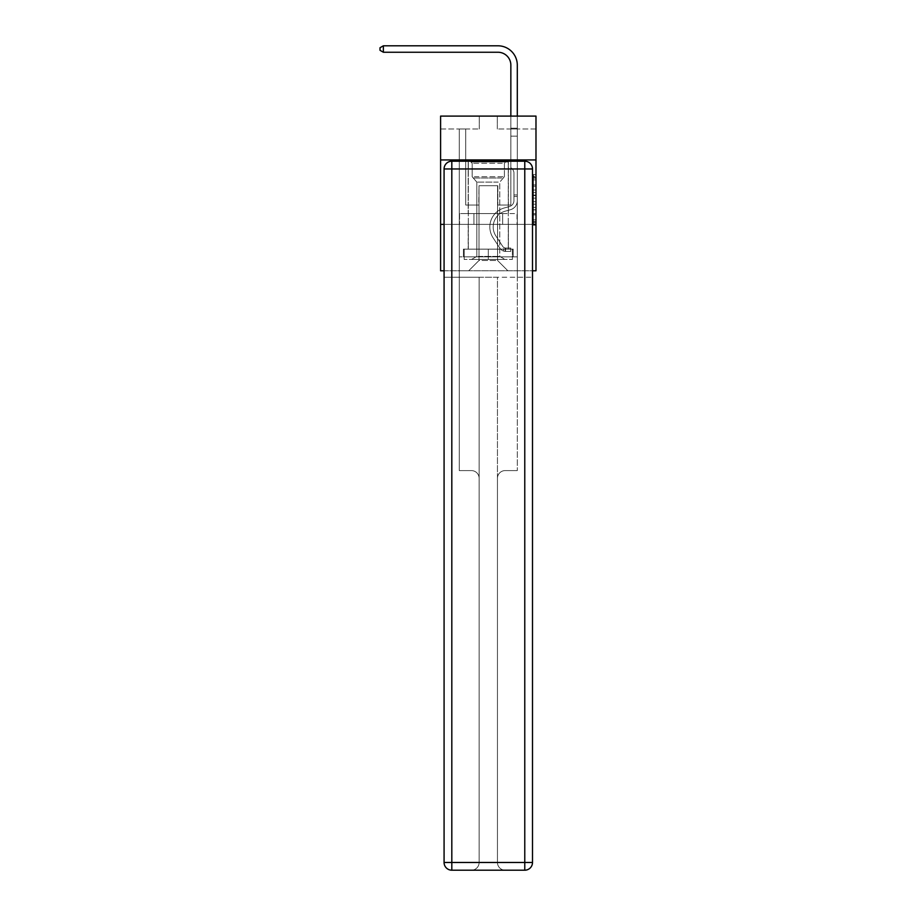 <?xml version="1.0" encoding="UTF-8"?>
<svg xmlns="http://www.w3.org/2000/svg" width="916" height="916" viewBox="0 0 916 916"><rect width="100%" height="100%" fill="white"/><g stroke="black" fill="none" stroke-linecap="round" stroke-linejoin="round"><path stroke-width="0.69" stroke-dasharray="4.58 3.44" d="M533.41 190.024L533.41 198.119L535.986 198.119L535.986 222.668L535.986 177.12L535.986 198.119L533.41 198.119L533.41 176.364L533.41 225.199L533.41 174.59L533.41 221.661L535.986 221.661L533.41 221.661L535.986 221.661L533.41 221.661L533.41 213.554L533.41 225.199L535.986 225.199L535.986 174.59L535.986 221.535L535.986 201.669L533.41 201.669L535.986 201.669L535.986 213.554L535.986 178.128L533.41 178.128L535.986 178.128L535.986 225.199L535.986 177.12L535.986 225.199L533.41 225.199L533.41 174.59L535.986 174.59L535.986 177.12L535.986 174.59L535.986 177.12L535.986 174.59L535.986 176.364L535.986 174.59L533.41 174.59L533.41 178.128L535.986 178.128L533.41 178.128L533.41 190.024L535.986 190.024M508.403 159.934L508.403 213.554L468.179 213.554L508.403 213.554L468.179 213.554L508.403 213.554L508.403 159.934L468.179 159.934L468.179 213.554L468.179 159.934L508.403 159.934M535.986 195.085L535.986 192.555L535.986 195.085L533.41 195.085L533.41 184.895L533.41 214.882L533.41 207.359L535.986 207.359L533.41 207.359L533.41 225.199L535.986 225.199L533.41 225.199L535.986 225.199L533.41 225.199L533.41 174.59L535.986 174.59L533.41 174.59L535.986 174.59L533.41 174.59L533.41 195.085L535.986 195.085M535.986 224.386L535.986 270.793L440.596 270.793L440.596 224.386L535.986 224.386L535.986 116.103L497.319 116.103L535.986 116.103L535.986 128.996L535.986 116.103L440.596 116.103L479.274 116.103L440.596 116.103L440.596 128.996L479.274 128.996L440.596 128.996L440.596 116.103L440.596 159.934L535.986 159.934L440.596 159.934L440.596 224.386L535.986 224.386L440.596 224.386M532.505 224.386L444.077 224.386L532.505 224.386L532.505 862.471L532.505 168.956L532.505 224.386L444.077 224.386L444.077 277.239L532.505 277.239L459.294 277.239L459.294 470.595L471.408 470.595A7.729 7.729 0 0 1 479.137 478.324L479.137 862.471A7.729 7.729 0 0 1 471.408 870.2A7.729 7.729 0 0 0 479.137 862.471L479.137 478.324A7.729 7.729 0 0 0 471.408 470.595L459.294 470.595L471.408 470.595A7.729 7.729 0 0 1 479.137 478.324L479.137 277.239L479.137 478.324A7.729 7.729 0 0 0 471.408 470.595L459.294 470.595L459.294 277.239L459.294 470.595L459.294 277.239L444.077 277.239L479.137 277.239L479.137 862.471A7.729 7.729 0 0 1 471.408 870.2L524.776 870.2A7.729 7.729 0 0 0 532.505 862.471A7.729 7.729 0 0 1 524.776 870.2L505.174 870.2A7.729 7.729 0 0 1 497.445 862.471L497.445 277.239L444.077 277.239L444.077 862.471A7.729 7.729 0 0 0 451.817 870.2L524.776 870.2L524.776 862.471L451.817 862.471L451.817 168.956L524.776 168.956L524.776 862.471L532.505 862.471A7.729 7.729 0 0 1 524.776 870.2A7.729 7.729 0 0 0 532.505 862.471L532.505 224.386L444.077 224.386L532.505 224.386L532.505 168.956A7.729 7.729 0 0 0 524.776 161.216L451.817 161.216L524.776 161.216A7.729 7.729 0 0 1 532.505 168.956L524.776 168.956L524.776 161.216L451.817 161.216A7.729 7.729 0 0 0 444.077 168.956L444.077 862.471L444.077 168.956A7.729 7.729 0 0 1 451.817 161.216A7.729 7.729 0 0 0 444.077 168.956L444.077 224.386M444.077 270.793L532.505 270.793M459.294 270.793L517.3 270.793L517.3 128.996L510.853 128.996L517.3 128.996L510.853 128.996L517.3 128.996L510.853 128.996L517.3 128.996L510.853 128.996L517.3 128.996L510.853 128.996L517.3 128.996L510.853 128.996L517.3 128.996L510.853 128.996L517.3 128.996L510.853 128.996L517.3 128.996L510.853 128.996L517.3 128.996L510.853 128.996L517.3 128.996L510.853 128.996L517.3 128.996L510.853 128.996L517.3 128.996L510.853 128.996L517.3 128.996L510.853 128.996L517.3 128.996L510.853 128.996L517.3 128.996L510.853 128.996L517.3 128.996L517.3 270.793L517.3 128.996L517.3 270.793L517.3 128.996L517.3 270.793L517.3 128.996L517.3 270.793L517.3 128.996L517.3 270.793L517.3 128.996L517.3 270.793L517.3 128.996L517.3 270.793L517.3 128.996L517.3 270.793L517.3 128.996L517.3 270.793L517.3 128.996L517.3 270.793L517.3 128.996L517.3 270.793L517.3 128.996L517.3 270.793L517.3 128.996L517.3 270.793L517.3 128.996L517.3 270.793L517.3 128.996L517.3 270.793L517.3 128.996L517.3 270.793L459.294 270.793L468.694 270.793L459.294 270.793L468.694 270.793L459.294 270.793L468.694 270.793L459.294 270.793L468.694 270.793L459.294 270.793L468.694 270.793L459.294 270.793L468.694 270.793L459.294 270.793L468.694 270.793L459.294 270.793L468.694 270.793L459.294 270.793L468.694 270.793L459.294 270.793L468.694 270.793L459.294 270.793L468.694 270.793L459.294 270.793L468.694 270.793L459.294 270.793L468.694 270.793L459.294 270.793L468.694 270.793L459.294 270.793L468.694 270.793L459.294 270.793L459.294 128.996L465.729 128.996L459.294 128.996L465.729 128.996L459.294 128.996L465.729 128.996L459.294 128.996L465.729 128.996L459.294 128.996L465.729 128.996L459.294 128.996L465.729 128.996L459.294 128.996L465.729 128.996L459.294 128.996L465.729 128.996L459.294 128.996L465.729 128.996L459.294 128.996L465.729 128.996L459.294 128.996L465.729 128.996L459.294 128.996L465.729 128.996L459.294 128.996L465.729 128.996L459.294 128.996L465.729 128.996L459.294 128.996L465.729 128.996L459.294 128.996L465.729 128.996L459.294 128.996L459.294 270.793M535.986 128.996L497.319 128.996L535.986 128.996M479.011 260.476L479.011 185.719L479.011 260.476L479.011 185.719L497.571 185.719L497.571 260.476L479.011 260.476L468.694 270.793L479.011 260.476L479.011 185.719L479.011 260.476L479.011 185.719L478.759 205.047L465.729 205.047L465.729 128.996L465.729 205.047L465.729 128.996L465.729 205.047L465.729 128.996L465.729 205.047L465.729 128.996L465.729 205.047L465.729 128.996L465.729 205.047L465.729 128.996L465.729 205.047L465.729 128.996L465.729 205.047L465.729 128.996L465.729 205.047L465.729 128.996L465.729 205.047L465.729 128.996L465.729 205.047L465.729 128.996L465.729 205.047L465.729 128.996L465.729 205.047L465.729 128.996L465.729 205.047L465.729 128.996L465.729 205.047L465.729 128.996L465.729 205.047L465.729 128.996L465.729 205.047L478.759 205.047L465.729 205.047L478.759 205.047L465.729 205.047L478.759 205.047L465.729 205.047L478.759 205.047L465.729 205.047L478.759 205.047L465.729 205.047L478.759 205.047L465.729 205.047L478.759 205.047L465.729 205.047L478.759 205.047L465.729 205.047L478.759 205.047L465.729 205.047L478.759 205.047L465.729 205.047L478.759 205.047L465.729 205.047L478.759 205.047L465.729 205.047L478.759 205.047L465.729 205.047L478.759 205.047L465.729 205.047L478.759 205.047L465.729 205.047L478.759 205.047L479.011 185.719L479.011 260.476L468.694 270.793L479.011 260.476L479.011 185.719L479.011 260.476L468.694 270.793L479.011 260.476L479.011 185.719L479.011 260.476L468.694 270.793L479.011 260.476L479.011 185.719L479.011 260.476L468.694 270.793L479.011 260.476L479.011 185.719L479.011 260.476L468.694 270.793L479.011 260.476L479.011 185.719L479.011 260.476L468.694 270.793L479.011 260.476L479.011 185.719L479.011 260.476L468.694 270.793L479.011 260.476L479.011 185.719L479.011 260.476L468.694 270.793L479.011 260.476L479.011 185.719L479.011 260.476L468.694 270.793L479.011 260.476L479.011 185.719L479.011 260.476L468.694 270.793L479.011 260.476L479.011 185.719L479.011 260.476L468.694 270.793L479.011 260.476L479.011 185.719L479.011 260.476L468.694 270.793L479.011 260.476L479.011 185.719L479.011 260.476L468.694 270.793L479.011 260.476L479.011 185.719L479.011 260.476L468.694 270.793L479.011 260.476L468.694 270.793L479.011 260.476L497.571 260.476L497.571 185.719L497.571 260.476L507.888 270.793L497.571 260.476L497.571 185.719L497.571 260.476L507.888 270.793L497.571 260.476L497.571 185.719L497.571 260.476L507.888 270.793L497.571 260.476L497.571 185.719L497.571 260.476L507.888 270.793L497.571 260.476L497.571 185.719L497.571 260.476L507.888 270.793L497.571 260.476L497.571 185.719L497.571 260.476L507.888 270.793L497.571 260.476L497.571 185.719L497.571 260.476L507.888 270.793L497.571 260.476L497.571 185.719L497.571 260.476L507.888 270.793L497.571 260.476L497.571 185.719L497.571 260.476L507.888 270.793L497.571 260.476L497.571 185.719L497.571 260.476L507.888 270.793L497.571 260.476L497.571 185.719L497.571 260.476L507.888 270.793L497.571 260.476L497.571 185.719L497.571 260.476L507.888 270.793L497.571 260.476L497.571 185.719L497.571 260.476L507.888 270.793L497.571 260.476L497.571 185.719L497.571 260.476L507.888 270.793L497.571 260.476L497.571 185.719L497.571 260.476L507.888 270.793L497.571 260.476L497.571 185.719L497.571 260.476L507.888 270.793L497.571 260.476L497.571 185.719L479.011 185.719L479.011 260.476L468.694 270.793L479.011 260.476M497.835 185.719L497.835 205.047L497.835 185.719M507.888 270.793L497.571 260.476L507.888 270.793M497.319 128.996L497.319 116.103L497.319 128.996M479.274 128.996L479.274 116.103L479.274 128.996M510.853 128.996L510.853 205.047L497.835 205.047L510.853 205.047L497.835 205.047L510.853 205.047L497.835 205.047L510.853 205.047L497.835 205.047L510.853 205.047L497.835 205.047L510.853 205.047L497.835 205.047L510.853 205.047L497.835 205.047L510.853 205.047L497.835 205.047L510.853 205.047L497.835 205.047L510.853 205.047L497.835 205.047L510.853 205.047L497.835 205.047L510.853 205.047L497.835 205.047L510.853 205.047L497.835 205.047L510.853 205.047L497.835 205.047L510.853 205.047L497.835 205.047L510.853 205.047L497.835 205.047L510.853 205.047L510.853 128.996M517.025 224.386L459.569 224.386L517.025 224.386L517.025 213.554L459.569 213.554L502.655 213.554L502.655 224.386L502.655 213.554L473.927 213.554L473.927 224.386L473.927 213.554L459.569 213.554L459.569 224.386L459.569 213.554L517.025 213.554L517.025 224.386M535.986 159.934L440.596 159.934M473.927 213.554L473.927 224.386L473.927 213.554M502.655 213.554L502.655 224.386L502.655 213.554M533.41 198.119L535.986 198.119L533.41 198.119M533.41 176.364L533.41 174.59L533.41 176.364L535.986 176.364L533.41 176.364M533.41 214.756L533.41 204.199L533.41 214.756L535.986 214.756L533.41 214.756M533.41 204.199L533.41 201.669L535.986 201.669L533.41 201.669L533.41 204.199L535.986 204.199L533.41 204.199M533.41 184.895L533.41 178.128L533.41 184.895L535.986 184.895L533.41 184.895M533.41 174.59L535.986 174.59L533.41 174.59L533.41 177.12L533.41 174.59L535.986 174.59M533.41 225.199L535.986 225.199L533.41 225.199L533.41 222.668L533.41 225.199M497.96 45.8A19.339 19.339 0 0 1 517.3 65.139A19.339 19.339 0 0 0 497.96 45.8A19.339 19.339 0 0 1 517.3 65.139A19.339 19.339 0 0 0 497.96 45.8A19.339 19.339 0 0 1 517.3 65.139A19.339 19.339 0 0 0 497.96 45.8A19.339 19.339 0 0 1 517.3 65.139A19.339 19.339 0 0 0 497.96 45.8A19.339 19.339 0 0 1 517.3 65.139A19.339 19.339 0 0 0 497.96 45.8A19.339 19.339 0 0 1 517.3 65.139A19.339 19.339 0 0 0 497.96 45.8A19.339 19.339 0 0 1 517.3 65.139A19.339 19.339 0 0 0 497.96 45.8A19.339 19.339 0 0 1 517.3 65.139A19.339 19.339 0 0 0 497.96 45.8L383.369 45.8L380.014 47.735L383.369 45.8L380.014 47.735L383.369 45.8L497.96 45.8A19.339 19.339 0 0 1 517.3 65.139L517.3 128.183L510.853 128.183L510.853 65.139L510.853 167.617L512.307 169.071A5.599 5.599 0 0 1 513.945 173.032L513.945 200.673L513.945 173.032A5.599 5.599 0 0 0 512.307 169.071L510.853 167.617L510.853 128.183L510.853 167.617L512.307 169.071A5.599 5.599 0 0 1 513.945 173.032L513.945 200.673L513.945 173.032A5.599 5.599 0 0 0 512.307 169.071L510.853 167.617L510.853 128.183L510.853 167.617L512.307 169.071A5.599 5.599 0 0 1 513.945 173.032L513.945 200.673L513.945 173.032A5.599 5.599 0 0 0 512.307 169.071L510.853 167.617L510.853 128.183L510.853 167.617L512.307 169.071A5.599 5.599 0 0 1 513.945 173.032L513.945 200.673L513.945 173.032A5.599 5.599 0 0 0 512.307 169.071L510.853 167.617L510.853 128.183L510.853 167.617L512.307 169.071A5.599 5.599 0 0 1 513.945 173.032L513.945 200.673L513.945 173.032A5.599 5.599 0 0 0 512.307 169.071L510.853 167.617L510.853 128.183L510.853 167.617L512.307 169.071A5.599 5.599 0 0 1 513.945 173.032L513.945 200.673A6.057 6.057 0 0 1 509.514 206.501A6.057 6.057 0 0 0 513.945 200.673A6.057 6.057 0 0 1 509.514 206.501A6.057 6.057 0 0 0 513.945 200.673L513.945 173.032A5.599 5.599 0 0 0 512.307 169.071L510.853 167.617L510.853 128.183L510.853 167.617L512.307 169.071L510.853 167.617L510.853 128.183L510.853 167.617L510.853 128.183L510.853 136.163L517.3 136.163L517.3 200.673A9.412 9.412 0 0 1 510.418 209.73A9.412 9.412 0 0 0 517.3 200.673A9.412 9.412 0 0 1 510.418 209.73A9.412 9.412 0 0 0 517.3 200.673L517.3 194.948L513.945 194.948L517.3 194.948L517.3 200.673A9.412 9.412 0 0 1 510.418 209.73A9.412 9.412 0 0 0 517.3 200.673L517.3 194.948L517.3 200.673A9.412 9.412 0 0 1 510.418 209.73A9.412 9.412 0 0 0 517.3 200.673A9.412 9.412 0 0 1 510.418 209.73A9.412 9.412 0 0 0 517.3 200.673L517.3 194.948L513.945 194.948L517.3 194.948L517.3 200.673A9.412 9.412 0 0 1 510.418 209.73A9.412 9.412 0 0 0 517.3 200.673L517.3 194.948L517.3 200.673A9.412 9.412 0 0 1 510.418 209.73A9.412 9.412 0 0 0 517.3 200.673A9.412 9.412 0 0 1 510.418 209.73A9.412 9.412 0 0 0 517.3 200.673L517.3 194.948L513.945 194.948L517.3 194.948L513.945 194.948L517.3 194.948L513.945 194.948L517.3 194.948L513.945 194.948L517.3 194.948L513.945 194.948L513.945 200.673A6.057 6.057 0 0 1 509.514 206.501A6.057 6.057 0 0 0 513.945 200.673L513.945 194.948L513.945 200.673A6.057 6.057 0 0 1 509.514 206.501A6.057 6.057 0 0 0 513.945 200.673A6.057 6.057 0 0 1 509.514 206.501A6.057 6.057 0 0 0 513.945 200.673L513.945 194.948L513.945 200.673A6.057 6.057 0 0 1 509.514 206.501A6.057 6.057 0 0 0 513.945 200.673L513.945 194.948L513.945 200.673A6.057 6.057 0 0 1 509.514 206.501A6.057 6.057 0 0 0 513.945 200.673A6.057 6.057 0 0 1 509.514 206.501A6.057 6.057 0 0 0 513.945 200.673L513.945 194.948L513.945 200.673A6.057 6.057 0 0 1 509.514 206.501A6.057 6.057 0 0 0 513.945 200.673L513.945 194.948L513.945 200.673A6.057 6.057 0 0 1 509.514 206.501A6.057 6.057 0 0 0 513.945 200.673A6.057 6.057 0 0 1 509.514 206.501A6.057 6.057 0 0 0 513.945 200.673L513.945 194.948L513.945 200.673A6.057 6.057 0 0 1 509.514 206.501A6.057 6.057 0 0 0 513.945 200.673L513.945 194.948L513.945 200.673A6.057 6.057 0 0 1 509.514 206.501A6.057 6.057 0 0 0 513.945 200.673A6.057 6.057 0 0 1 509.514 206.501A6.057 6.057 0 0 0 513.945 200.673L513.945 194.948L513.945 200.673A6.057 6.057 0 0 1 509.514 206.501A6.057 6.057 0 0 0 513.945 200.673L513.945 194.948L513.945 200.673A6.057 6.057 0 0 1 509.514 206.501A6.057 6.057 0 0 0 513.945 200.673A6.057 6.057 0 0 1 509.514 206.501L504.269 207.966L509.514 206.501A6.057 6.057 0 0 0 513.945 200.673A6.057 6.057 0 0 1 509.514 206.501L504.269 207.966L509.514 206.501A6.057 6.057 0 0 0 513.945 200.673L513.945 194.948L513.945 200.673A6.057 6.057 0 0 1 509.514 206.501L504.269 207.966L509.514 206.501A6.057 6.057 0 0 0 513.945 200.673A6.057 6.057 0 0 1 509.514 206.501L504.269 207.966L509.514 206.501A6.057 6.057 0 0 0 513.945 200.673A6.057 6.057 0 0 1 509.514 206.501L504.269 207.966L509.514 206.501A6.057 6.057 0 0 0 513.945 200.673L513.945 194.948L513.945 200.673A6.057 6.057 0 0 1 509.514 206.501L504.269 207.966L509.514 206.501A6.057 6.057 0 0 0 513.945 200.673A6.057 6.057 0 0 1 509.514 206.501L504.269 207.966L509.514 206.501A6.057 6.057 0 0 0 513.945 200.673A6.057 6.057 0 0 1 509.514 206.501L504.269 207.966L509.514 206.501A6.057 6.057 0 0 0 513.945 200.673L513.945 194.948L513.945 200.673A6.057 6.057 0 0 1 509.514 206.501L504.269 207.966L509.514 206.501A6.057 6.057 0 0 0 513.945 200.673A6.057 6.057 0 0 1 509.514 206.501L504.269 207.966L509.514 206.501A6.057 6.057 0 0 0 513.945 200.673A6.057 6.057 0 0 1 509.514 206.501L504.269 207.966A19.717 19.717 0 0 0 493.071 237.782A19.717 19.717 0 0 1 504.269 207.966L509.514 206.501L504.269 207.966A19.717 19.717 0 0 0 493.071 237.782A19.717 19.717 0 0 1 504.269 207.966A19.717 19.717 0 0 0 493.071 237.782A19.717 19.717 0 0 1 504.269 207.966L509.514 206.501A6.057 6.057 0 0 0 513.945 200.673L513.945 194.948L513.945 200.673A6.057 6.057 0 0 1 509.514 206.501L504.269 207.966A19.717 19.717 0 0 0 493.071 237.782A19.717 19.717 0 0 1 504.269 207.966L509.514 206.501L504.269 207.966A19.717 19.717 0 0 0 493.071 237.782A19.717 19.717 0 0 1 504.269 207.966A19.717 19.717 0 0 0 493.071 237.782A19.717 19.717 0 0 1 504.269 207.966L509.514 206.501L504.269 207.966A19.717 19.717 0 0 0 493.071 237.782A19.717 19.717 0 0 1 504.269 207.966L509.514 206.501A6.057 6.057 0 0 0 513.945 200.673A6.057 6.057 0 0 1 509.514 206.501L504.269 207.966A19.717 19.717 0 0 0 493.071 237.782A19.717 19.717 0 0 1 504.269 207.966A19.717 19.717 0 0 0 493.071 237.782A19.717 19.717 0 0 1 504.269 207.966L509.514 206.501L504.269 207.966A19.717 19.717 0 0 0 493.071 237.782A19.717 19.717 0 0 1 504.269 207.966L509.514 206.501L504.269 207.966A19.717 19.717 0 0 0 493.071 237.782A19.717 19.717 0 0 1 504.269 207.966A19.717 19.717 0 0 0 493.071 237.782A19.717 19.717 0 0 1 504.269 207.966L509.514 206.501A6.057 6.057 0 0 0 513.945 200.673A6.057 6.057 0 0 1 509.514 206.501L504.269 207.966A19.717 19.717 0 0 0 493.071 237.782A19.717 19.717 0 0 1 504.269 207.966L509.514 206.501L504.269 207.966A19.717 19.717 0 0 0 493.071 237.782A19.717 19.717 0 0 1 504.269 207.966A19.717 19.717 0 0 0 493.071 237.782A19.717 19.717 0 0 1 504.269 207.966L509.514 206.501L504.269 207.966A19.717 19.717 0 0 0 493.071 237.782A19.717 19.717 0 0 1 504.269 207.966A19.717 19.717 0 0 0 493.071 237.782L499.987 248.316L493.071 237.782A19.717 19.717 0 0 1 504.269 207.966L509.514 206.501A6.057 6.057 0 0 0 513.945 200.673L513.945 194.948L513.945 200.673A6.057 6.057 0 0 1 509.514 206.501L504.269 207.966A19.717 19.717 0 0 0 493.071 237.782L499.987 248.316L493.071 237.782A19.717 19.717 0 0 1 504.269 207.966A19.717 19.717 0 0 0 493.071 237.782L499.987 248.316L493.071 237.782A19.717 19.717 0 0 1 504.269 207.966A19.717 19.717 0 0 0 493.071 237.782L499.987 248.316L493.071 237.782A19.717 19.717 0 0 1 504.269 207.966L509.514 206.501L504.269 207.966A19.717 19.717 0 0 0 493.071 237.782L499.987 248.316L493.071 237.782A19.717 19.717 0 0 1 504.269 207.966A19.717 19.717 0 0 0 493.071 237.782L499.987 248.316L493.071 237.782A19.717 19.717 0 0 1 504.269 207.966A19.717 19.717 0 0 0 493.071 237.782L499.987 248.316L493.071 237.782A19.717 19.717 0 0 1 504.269 207.966L509.514 206.501L504.269 207.966A19.717 19.717 0 0 0 493.071 237.782L499.987 248.316L493.071 237.782A19.717 19.717 0 0 1 504.269 207.966A19.717 19.717 0 0 0 493.071 237.782L499.987 248.316L493.071 237.782A19.717 19.717 0 0 1 504.269 207.966A19.717 19.717 0 0 0 493.071 237.782L499.987 248.316L493.071 237.782A19.717 19.717 0 0 1 504.269 207.966L509.514 206.501A6.057 6.057 0 0 0 513.945 200.673A6.057 6.057 0 0 1 509.514 206.501L504.269 207.966A19.717 19.717 0 0 0 493.071 237.782L499.987 248.316A6.836 6.836 0 0 0 503.628 251.087C505.621 251.511 505.621 251.511 503.628 251.087C505.621 251.511 505.621 251.511 503.628 251.087A6.836 6.836 0 0 1 499.987 248.316L493.071 237.782L499.987 248.316A6.836 6.836 0 0 0 505.563 251.408A6.836 6.836 0 0 1 499.987 248.316A6.836 6.836 0 0 0 503.628 251.087C505.621 251.511 505.621 251.511 503.628 251.087C505.621 251.511 505.621 251.511 503.628 251.087A6.836 6.836 0 0 1 499.987 248.316L493.071 237.782L499.987 248.316A6.836 6.836 0 0 0 505.563 251.408A6.836 6.836 0 0 1 499.987 248.316A6.836 6.836 0 0 0 503.628 251.087C505.621 251.511 505.621 251.511 503.628 251.087C505.621 251.511 505.621 251.511 503.628 251.087A6.836 6.836 0 0 1 499.987 248.316L493.071 237.782A19.717 19.717 0 0 1 504.269 207.966A19.717 19.717 0 0 0 493.071 237.782L499.987 248.316A6.836 6.836 0 0 0 505.563 251.408A6.836 6.836 0 0 1 499.987 248.316A6.836 6.836 0 0 0 503.628 251.087C505.621 251.511 505.621 251.511 503.628 251.087C505.621 251.511 505.621 251.511 503.628 251.087A6.836 6.836 0 0 1 499.987 248.316L493.071 237.782L499.987 248.316A6.836 6.836 0 0 0 505.563 251.408A6.836 6.836 0 0 1 499.987 248.316A6.836 6.836 0 0 0 503.628 251.087C505.621 251.511 505.621 251.511 503.628 251.087C505.621 251.511 505.621 251.511 503.628 251.087A6.836 6.836 0 0 1 499.987 248.316L493.071 237.782L499.987 248.316A6.836 6.836 0 0 0 505.563 251.408A6.836 6.836 0 0 1 499.987 248.316A6.836 6.836 0 0 0 503.628 251.087C505.621 251.511 505.621 251.511 503.628 251.087C505.621 251.511 505.621 251.511 503.628 251.087A6.836 6.836 0 0 1 499.987 248.316L493.071 237.782A19.717 19.717 0 0 1 504.269 207.966A19.717 19.717 0 0 0 493.071 237.782L499.987 248.316A6.836 6.836 0 0 0 505.563 251.408A6.836 6.836 0 0 1 499.987 248.316A6.836 6.836 0 0 0 503.628 251.087C505.621 251.511 505.621 251.511 503.628 251.087C505.621 251.511 505.621 251.511 503.628 251.087A6.836 6.836 0 0 1 499.987 248.316L493.071 237.782L499.987 248.316A6.836 6.836 0 0 0 505.563 251.408A6.836 6.836 0 0 1 499.987 248.316A6.836 6.836 0 0 0 503.628 251.087C505.621 251.511 505.621 251.511 503.628 251.087C505.621 251.511 505.621 251.511 503.628 251.087A6.836 6.836 0 0 1 499.987 248.316L493.071 237.782L499.987 248.316A6.836 6.836 0 0 0 505.563 251.408A6.836 6.836 0 0 1 499.987 248.316A6.836 6.836 0 0 0 503.628 251.087C505.621 251.511 505.621 251.511 503.628 251.087C505.621 251.511 505.621 251.511 503.628 251.087A6.836 6.836 0 0 1 499.987 248.316L493.071 237.782A19.717 19.717 0 0 1 504.269 207.966L509.514 206.501L504.269 207.966A19.717 19.717 0 0 0 493.071 237.782L499.987 248.316A6.836 6.836 0 0 0 505.563 251.408A6.836 6.836 0 0 1 499.987 248.316A6.836 6.836 0 0 0 503.628 251.087C505.621 251.511 505.621 251.511 503.628 251.087C505.621 251.511 505.621 251.511 503.628 251.087A6.836 6.836 0 0 1 499.987 248.316L493.071 237.782L499.987 248.316A6.836 6.836 0 0 0 505.563 251.408A6.836 6.836 0 0 1 499.987 248.316A6.836 6.836 0 0 0 503.628 251.087C505.621 251.511 505.621 251.511 503.628 251.087C505.621 251.511 505.621 251.511 503.628 251.087A6.836 6.836 0 0 1 499.987 248.316L493.071 237.782L499.987 248.316A6.836 6.836 0 0 0 505.563 251.408A6.836 6.836 0 0 1 499.987 248.316A6.836 6.836 0 0 0 503.628 251.087C505.621 251.511 505.621 251.511 503.628 251.087C505.621 251.511 505.621 251.511 503.628 251.087A6.836 6.836 0 0 1 499.987 248.316L493.071 237.782A19.717 19.717 0 0 1 504.269 207.966A19.717 19.717 0 0 0 493.071 237.782L499.987 248.316A6.836 6.836 0 0 0 505.563 251.408A6.836 6.836 0 0 1 499.987 248.316A6.836 6.836 0 0 0 503.628 251.087C505.621 251.511 505.621 251.511 503.628 251.087C505.621 251.511 505.621 251.511 503.628 251.087A6.836 6.836 0 0 1 499.987 248.316L493.071 237.782L499.987 248.316A6.836 6.836 0 0 0 505.563 251.408A6.836 6.836 0 0 1 499.987 248.316A6.836 6.836 0 0 0 503.628 251.087C505.621 251.511 505.621 251.511 503.628 251.087C505.621 251.511 505.621 251.511 503.628 251.087A6.836 6.836 0 0 1 499.987 248.316L493.071 237.782L499.987 248.316A6.836 6.836 0 0 0 505.563 251.408A6.836 6.836 0 0 1 499.987 248.316A6.836 6.836 0 0 0 503.628 251.087C505.621 251.511 505.621 251.511 503.628 251.087C505.621 251.511 505.621 251.511 503.628 251.087A6.836 6.836 0 0 1 499.987 248.316L493.071 237.782A19.717 19.717 0 0 1 504.269 207.966A19.717 19.717 0 0 0 493.071 237.782L499.987 248.316A6.836 6.836 0 0 0 505.563 251.408A6.836 6.836 0 0 1 499.987 248.316A6.836 6.836 0 0 0 503.628 251.087C505.621 251.511 505.621 251.511 503.628 251.087C505.621 251.511 505.621 251.511 503.628 251.087A6.836 6.836 0 0 1 499.987 248.316L493.071 237.782L499.987 248.316A6.836 6.836 0 0 0 505.563 251.408L510.727 251.408L505.563 251.408A6.836 6.836 0 0 1 499.987 248.316L493.071 237.782A19.717 19.717 0 0 1 504.269 207.966L509.514 206.501A6.057 6.057 0 0 0 513.945 200.673L513.945 194.948L513.945 196.493L513.945 194.948L517.3 194.948L517.3 200.673A9.412 9.412 0 0 1 510.418 209.73A9.412 9.412 0 0 0 517.3 200.673L517.3 196.493L517.3 200.673A9.412 9.412 0 0 1 510.418 209.73A9.412 9.412 0 0 0 517.3 200.673A9.412 9.412 0 0 1 510.418 209.73A9.412 9.412 0 0 0 517.3 200.673A9.412 9.412 0 0 1 510.418 209.73A9.412 9.412 0 0 0 517.3 200.673A9.412 9.412 0 0 1 510.418 209.73A9.412 9.412 0 0 0 517.3 200.673A9.412 9.412 0 0 1 510.418 209.73A9.412 9.412 0 0 0 517.3 200.673A9.412 9.412 0 0 1 510.418 209.73A9.412 9.412 0 0 0 517.3 200.673A9.412 9.412 0 0 1 510.418 209.73A9.412 9.412 0 0 0 517.3 200.673A9.412 9.412 0 0 1 510.418 209.73L505.163 211.195L510.418 209.73A9.412 9.412 0 0 0 517.3 200.673A9.412 9.412 0 0 1 510.418 209.73L505.163 211.195L510.418 209.73A9.412 9.412 0 0 0 517.3 200.673A9.412 9.412 0 0 1 510.418 209.73L505.163 211.195L510.418 209.73A9.412 9.412 0 0 0 517.3 200.673A9.412 9.412 0 0 1 510.418 209.73L505.163 211.195L510.418 209.73A9.412 9.412 0 0 0 517.3 200.673A9.412 9.412 0 0 1 510.418 209.73L505.163 211.195L510.418 209.73A9.412 9.412 0 0 0 517.3 200.673A9.412 9.412 0 0 1 510.418 209.73L505.163 211.195L510.418 209.73A9.412 9.412 0 0 0 517.3 200.673A9.412 9.412 0 0 1 510.418 209.73L505.163 211.195L510.418 209.73A9.412 9.412 0 0 0 517.3 200.673A9.412 9.412 0 0 1 510.418 209.73L505.163 211.195A16.373 16.373 0 0 0 495.877 235.95A16.373 16.373 0 0 1 505.163 211.195A16.373 16.373 0 0 0 495.877 235.95A16.373 16.373 0 0 1 505.163 211.195L510.418 209.73L505.163 211.195A16.373 16.373 0 0 0 495.877 235.95A16.373 16.373 0 0 1 505.163 211.195L510.418 209.73L505.163 211.195A16.373 16.373 0 0 0 495.877 235.95A16.373 16.373 0 0 1 505.163 211.195A16.373 16.373 0 0 0 495.877 235.95A16.373 16.373 0 0 1 505.163 211.195L510.418 209.73L505.163 211.195A16.373 16.373 0 0 0 495.877 235.95A16.373 16.373 0 0 1 505.163 211.195L510.418 209.73L505.163 211.195A16.373 16.373 0 0 0 495.877 235.95A16.373 16.373 0 0 1 505.163 211.195A16.373 16.373 0 0 0 495.877 235.95A16.373 16.373 0 0 1 505.163 211.195L510.418 209.73L505.163 211.195A16.373 16.373 0 0 0 495.877 235.95A16.373 16.373 0 0 1 505.163 211.195L510.418 209.73L505.163 211.195A16.373 16.373 0 0 0 495.877 235.95A16.373 16.373 0 0 1 505.163 211.195A16.373 16.373 0 0 0 495.877 235.95A16.373 16.373 0 0 1 505.163 211.195L510.418 209.73L505.163 211.195A16.373 16.373 0 0 0 495.877 235.95A16.373 16.373 0 0 1 505.163 211.195L510.418 209.73L505.163 211.195A16.373 16.373 0 0 0 495.877 235.95A16.373 16.373 0 0 1 505.163 211.195A16.373 16.373 0 0 0 495.877 235.95A16.373 16.373 0 0 1 505.163 211.195L510.418 209.73L505.163 211.195A16.373 16.373 0 0 0 495.877 235.95A16.373 16.373 0 0 1 505.163 211.195L510.418 209.73L505.163 211.195A16.373 16.373 0 0 0 495.877 235.95A16.373 16.373 0 0 1 505.163 211.195A16.373 16.373 0 0 0 495.877 235.95L502.781 246.484L495.877 235.95A16.373 16.373 0 0 1 505.163 211.195A16.373 16.373 0 0 0 495.877 235.95L502.781 246.484L495.877 235.95A16.373 16.373 0 0 1 505.163 211.195L510.418 209.73L505.163 211.195A16.373 16.373 0 0 0 495.877 235.95L502.781 246.484L495.877 235.95A16.373 16.373 0 0 1 505.163 211.195A16.373 16.373 0 0 0 495.877 235.95L502.781 246.484L495.877 235.95A16.373 16.373 0 0 1 505.163 211.195A16.373 16.373 0 0 0 495.877 235.95L502.781 246.484L495.877 235.95A16.373 16.373 0 0 1 505.163 211.195L510.418 209.73L505.163 211.195A16.373 16.373 0 0 0 495.877 235.95L502.781 246.484L495.877 235.95A16.373 16.373 0 0 1 505.163 211.195A16.373 16.373 0 0 0 495.877 235.95L502.781 246.484L495.877 235.95A16.373 16.373 0 0 1 505.163 211.195A16.373 16.373 0 0 0 495.877 235.95L502.781 246.484L495.877 235.95A16.373 16.373 0 0 1 505.163 211.195L510.418 209.73L505.163 211.195A16.373 16.373 0 0 0 495.877 235.95L502.781 246.484L495.877 235.95A16.373 16.373 0 0 1 505.163 211.195A16.373 16.373 0 0 0 495.877 235.95L502.781 246.484L495.877 235.95A16.373 16.373 0 0 1 505.163 211.195A16.373 16.373 0 0 0 495.877 235.95L502.781 246.484A3.481 3.481 0 0 0 503.628 247.377C505.586 248.27 505.586 248.27 503.628 247.377C505.586 248.27 505.586 248.27 503.628 247.377A3.481 3.481 0 0 1 502.781 246.484L495.877 235.95L502.781 246.484A3.481 3.481 0 0 0 505.563 248.053A3.481 3.481 0 0 1 502.781 246.484A3.481 3.481 0 0 0 503.628 247.377C505.586 248.27 505.586 248.27 503.628 247.377C505.586 248.27 505.586 248.27 503.628 247.377A3.481 3.481 0 0 1 502.781 246.484L495.877 235.95L502.781 246.484A3.481 3.481 0 0 0 505.563 248.053A3.481 3.481 0 0 1 502.781 246.484A3.481 3.481 0 0 0 503.628 247.377C505.586 248.27 505.586 248.27 503.628 247.377C505.586 248.27 505.586 248.27 503.628 247.377A3.481 3.481 0 0 1 502.781 246.484L495.877 235.95A16.373 16.373 0 0 1 505.163 211.195A16.373 16.373 0 0 0 495.877 235.95L502.781 246.484A3.481 3.481 0 0 0 505.563 248.053A3.481 3.481 0 0 1 502.781 246.484A3.481 3.481 0 0 0 503.628 247.377C505.586 248.27 505.586 248.27 503.628 247.377C505.586 248.27 505.586 248.27 503.628 247.377A3.481 3.481 0 0 1 502.781 246.484L495.877 235.95L502.781 246.484A3.481 3.481 0 0 0 505.563 248.053A3.481 3.481 0 0 1 502.781 246.484A3.481 3.481 0 0 0 503.628 247.377C505.586 248.27 505.586 248.27 503.628 247.377C505.586 248.27 505.586 248.27 503.628 247.377A3.481 3.481 0 0 1 502.781 246.484L495.877 235.95L502.781 246.484A3.481 3.481 0 0 0 505.563 248.053A3.481 3.481 0 0 1 502.781 246.484A3.481 3.481 0 0 0 503.628 247.377C505.586 248.27 505.586 248.27 503.628 247.377C505.586 248.27 505.586 248.27 503.628 247.377A3.481 3.481 0 0 1 502.781 246.484L495.877 235.95A16.373 16.373 0 0 1 505.163 211.195A16.373 16.373 0 0 0 495.877 235.95L502.781 246.484A3.481 3.481 0 0 0 505.563 248.053A3.481 3.481 0 0 1 502.781 246.484A3.481 3.481 0 0 0 503.628 247.377C505.586 248.27 505.586 248.27 503.628 247.377C505.586 248.27 505.586 248.27 503.628 247.377A3.481 3.481 0 0 1 502.781 246.484L495.877 235.95L502.781 246.484A3.481 3.481 0 0 0 505.563 248.053A3.481 3.481 0 0 1 502.781 246.484A3.481 3.481 0 0 0 503.628 247.377C505.586 248.27 505.586 248.27 503.628 247.377C505.586 248.27 505.586 248.27 503.628 247.377A3.481 3.481 0 0 1 502.781 246.484L495.877 235.95L502.781 246.484A3.481 3.481 0 0 0 505.563 248.053A3.481 3.481 0 0 1 502.781 246.484A3.481 3.481 0 0 0 503.628 247.377C505.586 248.27 505.586 248.27 503.628 247.377C505.586 248.27 505.586 248.27 503.628 247.377A3.481 3.481 0 0 1 502.781 246.484L495.877 235.95A16.373 16.373 0 0 1 505.163 211.195A16.373 16.373 0 0 0 495.877 235.95L502.781 246.484A3.481 3.481 0 0 0 505.563 248.053A3.481 3.481 0 0 1 502.781 246.484A3.481 3.481 0 0 0 503.628 247.377C505.586 248.27 505.586 248.27 503.628 247.377C505.586 248.27 505.586 248.27 503.628 247.377A3.481 3.481 0 0 1 502.781 246.484L495.877 235.95L502.781 246.484A3.481 3.481 0 0 0 505.563 248.053A3.481 3.481 0 0 1 502.781 246.484A3.481 3.481 0 0 0 503.628 247.377C505.586 248.27 505.586 248.27 503.628 247.377C505.586 248.27 505.586 248.27 503.628 247.377A3.481 3.481 0 0 1 502.781 246.484L495.877 235.95L502.781 246.484A3.481 3.481 0 0 0 505.563 248.053A3.481 3.481 0 0 1 502.781 246.484A3.481 3.481 0 0 0 503.628 247.377C505.586 248.27 505.586 248.27 503.628 247.377C505.586 248.27 505.586 248.27 503.628 247.377A3.481 3.481 0 0 1 502.781 246.484L495.877 235.95A16.373 16.373 0 0 1 505.163 211.195A16.373 16.373 0 0 0 495.877 235.95L502.781 246.484A3.481 3.481 0 0 0 505.563 248.053A3.481 3.481 0 0 1 502.781 246.484A3.481 3.481 0 0 0 503.628 247.377C505.586 248.27 505.586 248.27 503.628 247.377C505.586 248.27 505.586 248.27 503.628 247.377A3.481 3.481 0 0 1 502.781 246.484L495.877 235.95L502.781 246.484A3.481 3.481 0 0 0 505.563 248.053A3.481 3.481 0 0 1 502.781 246.484A3.481 3.481 0 0 0 503.628 247.377C505.586 248.27 505.586 248.27 503.628 247.377C505.586 248.27 505.586 248.27 503.628 247.377A3.481 3.481 0 0 1 502.781 246.484L495.877 235.95L502.781 246.484A3.481 3.481 0 0 0 505.563 248.053A3.481 3.481 0 0 1 502.781 246.484A3.481 3.481 0 0 0 503.628 247.377C505.586 248.27 505.586 248.27 503.628 247.377C505.586 248.27 505.586 248.27 503.628 247.377A3.481 3.481 0 0 1 502.781 246.484L495.877 235.95A16.373 16.373 0 0 1 505.163 211.195A16.373 16.373 0 0 0 495.877 235.95L502.781 246.484A3.481 3.481 0 0 0 505.563 248.053A3.481 3.481 0 0 1 502.781 246.484A3.481 3.481 0 0 0 503.628 247.377A3.481 3.481 0 0 1 502.781 246.484L495.877 235.95L502.781 246.484A3.481 3.481 0 0 0 505.563 248.053L510.727 248.053L510.727 251.408L510.727 248.053L505.563 248.053L505.563 251.408L510.727 251.408L505.563 251.408L505.563 248.053L510.727 248.053L510.727 251.408L510.727 248.053L505.563 248.053L505.563 251.408L510.727 251.408L505.563 251.408L505.563 248.053L510.727 248.053L510.727 251.408L510.727 248.053L505.563 248.053L505.563 251.408L510.727 251.408L505.563 251.408L505.563 248.053L510.727 248.053L510.727 251.408L510.727 248.053L505.563 248.053L505.563 251.408L510.727 251.408L505.563 251.408L505.563 248.053L510.727 248.053L510.727 251.408L510.727 248.053L505.563 248.053L505.563 251.408L510.727 251.408L505.563 251.408L505.563 248.053L510.727 248.053L510.727 251.408L510.727 248.053L505.563 248.053L505.563 251.408L510.727 251.408L505.563 251.408L505.563 248.053L510.727 248.053L510.727 251.408L510.727 248.053L505.563 248.053L505.563 251.408L510.727 251.408L505.563 251.408L505.563 248.053L510.727 248.053L510.727 251.408L510.727 248.053L505.563 248.053L505.563 251.408L510.727 251.408L505.563 251.408L505.563 248.053L510.727 248.053L510.727 251.408L510.727 248.053L505.563 248.053L505.563 251.408L510.727 251.408L505.563 251.408L505.563 248.053L510.727 248.053L510.727 251.408L510.727 248.053L505.563 248.053L505.563 251.408L510.727 251.408L505.563 251.408L505.563 248.053L510.727 248.053L510.727 251.408L510.727 248.053L505.563 248.053L505.563 251.408L510.727 251.408L505.563 251.408L505.563 248.053L510.727 248.053L510.727 251.408L510.727 248.053L505.563 248.053L505.563 251.408L510.727 251.408L505.563 251.408L505.563 248.053L510.727 248.053L510.727 251.408L510.727 248.053L505.563 248.053L505.563 251.408L510.727 251.408L505.563 251.408L505.563 248.053L510.727 248.053L510.727 251.408L510.727 248.053L505.563 248.053L505.563 251.408L510.727 251.408L505.563 251.408L505.563 248.053L510.727 248.053L510.727 251.408L510.727 248.053L505.563 248.053L505.563 251.408L510.727 251.408L505.563 251.408L505.563 248.053L510.727 248.053L505.563 248.053L505.563 251.408L505.563 248.053A3.481 3.481 0 0 1 502.781 246.484L495.877 235.95A16.373 16.373 0 0 1 505.163 211.195L510.418 209.73A9.412 9.412 0 0 0 517.3 200.673L517.3 128.183L517.3 136.163L517.3 128.183L510.853 128.183L510.853 65.139A12.893 12.893 0 0 0 497.96 52.246L383.369 52.246L383.369 45.8L497.96 45.8A19.339 19.339 0 0 1 517.3 65.139L517.3 136.163L517.3 128.183L510.853 128.183L510.853 136.163L517.3 136.163L517.3 128.183L517.3 136.163L517.3 128.183L510.853 128.183L510.853 65.139A12.893 12.893 0 0 0 497.96 52.246L383.369 52.246L380.014 50.311L380.014 47.735L380.014 50.311L383.369 52.246L383.369 45.8L383.369 52.246L380.014 50.311L380.014 47.735L383.369 45.8L380.014 47.735L380.014 50.311L383.369 52.246L383.369 45.8L497.96 45.8A19.339 19.339 0 0 1 517.3 65.139L517.3 136.163L517.3 128.183L510.853 128.183L517.3 128.183L517.3 136.163L517.3 128.183L510.853 128.183L510.853 65.139A12.893 12.893 0 0 0 497.96 52.246L383.369 52.246L380.014 50.311L380.014 47.735L383.369 45.8L383.369 52.246L383.369 45.8L380.014 47.735L380.014 50.311L383.369 52.246L380.014 50.311L380.014 47.735L383.369 45.8L497.96 45.8A19.339 19.339 0 0 1 517.3 65.139L517.3 136.163L517.3 128.183L510.853 128.183L510.853 167.617L512.307 169.071A5.599 5.599 0 0 1 513.945 173.032A5.599 5.599 0 0 0 512.307 169.071L510.853 167.617L510.853 136.163L517.3 136.163L517.3 128.183L517.3 136.163L517.3 128.183L510.853 128.183L510.853 65.139A12.893 12.893 0 0 0 497.96 52.246L383.369 52.246L383.369 45.8L383.369 52.246L380.014 50.311L383.369 52.246L383.369 45.8L380.014 47.735L380.014 50.311L380.014 47.735L383.369 45.8L497.96 45.8A19.339 19.339 0 0 1 517.3 65.139L517.3 136.163L517.3 128.183L510.853 128.183L517.3 128.183L517.3 136.163L517.3 128.183L510.853 128.183L510.853 65.139A12.893 12.893 0 0 0 497.96 52.246L383.369 52.246L380.014 50.311L383.369 52.246L383.369 45.8L383.369 52.246L380.014 50.311L380.014 47.735L380.014 50.311L383.369 52.246L383.369 45.8L380.014 47.735L383.369 45.8L497.96 45.8A19.339 19.339 0 0 1 517.3 65.139L517.3 136.163L517.3 128.183L510.853 128.183L510.853 136.163L510.853 65.139A12.893 12.893 0 0 0 497.96 52.246L383.369 52.246L380.014 50.311L380.014 47.735L380.014 50.311L383.369 52.246L383.369 45.8L383.369 52.246L380.014 50.311L380.014 47.735L383.369 45.8L380.014 47.735L380.014 50.311L383.369 52.246L383.369 45.8L497.96 45.8A19.339 19.339 0 0 1 517.3 65.139L517.3 136.163L517.3 128.183L510.853 128.183L517.3 128.183L517.3 136.163L517.3 128.183L510.853 128.183L510.853 65.139A12.893 12.893 0 0 0 497.96 52.246L383.369 52.246L380.014 50.311L380.014 47.735L383.369 45.8L383.369 52.246L383.369 45.8L380.014 47.735L380.014 50.311L383.369 52.246L380.014 50.311L380.014 47.735L383.369 45.8L497.96 45.8A19.339 19.339 0 0 1 517.3 65.139L517.3 136.163L517.3 128.183L510.853 128.183L510.853 136.163L517.3 136.163L517.3 200.673A9.412 9.412 0 0 1 510.418 209.73A9.412 9.412 0 0 0 517.3 200.673L517.3 136.163L510.853 136.163L510.853 167.617L512.307 169.071A5.599 5.599 0 0 1 513.945 173.032A5.599 5.599 0 0 0 512.307 169.071L510.853 167.617L510.853 65.139A12.893 12.893 0 0 0 497.96 52.246L383.369 52.246L383.369 45.8L383.369 52.246L380.014 50.311L383.369 52.246L383.369 45.8L380.014 47.735L380.014 50.311L380.014 47.735L383.369 45.8L497.96 45.8A19.339 19.339 0 0 1 517.3 65.139L517.3 200.673A9.412 9.412 0 0 1 510.418 209.73A9.412 9.412 0 0 0 517.3 200.673L517.3 136.163L510.853 136.163L510.853 167.617L512.307 169.071A5.599 5.599 0 0 1 513.945 173.032A5.599 5.599 0 0 0 512.307 169.071L510.853 167.617L510.853 136.163L517.3 136.163L517.3 200.673A9.412 9.412 0 0 1 510.418 209.73A9.412 9.412 0 0 0 517.3 200.673L517.3 136.163L510.853 136.163L510.853 128.183L517.3 128.183L510.853 128.183L510.853 65.139A12.893 12.893 0 0 0 497.96 52.246L383.369 52.246L380.014 50.311L383.369 52.246L383.369 45.8L383.369 52.246L380.014 50.311L380.014 47.735L380.014 50.311L383.369 52.246L383.369 45.8L380.014 47.735L383.369 45.8L497.96 45.8A19.339 19.339 0 0 1 517.3 65.139L517.3 136.163L510.853 136.163L510.853 167.617L512.307 169.071A5.599 5.599 0 0 1 513.945 173.032A5.599 5.599 0 0 0 512.307 169.071L510.853 167.617L510.853 128.183L510.853 136.163L517.3 136.163L517.3 200.673A9.412 9.412 0 0 1 510.418 209.73L505.163 211.195L510.418 209.73A9.412 9.412 0 0 0 517.3 200.673L517.3 136.163L510.853 136.163L510.853 167.617L512.307 169.071A5.599 5.599 0 0 1 513.945 173.032A5.599 5.599 0 0 0 512.307 169.071L510.853 167.617L510.853 65.139A12.893 12.893 0 0 0 497.96 52.246L383.369 52.246L380.014 50.311L380.014 47.735L380.014 50.311L383.369 52.246L383.369 45.8L383.369 52.246L497.96 52.246L383.369 52.246L497.96 52.246L383.369 52.246L497.96 52.246L383.369 52.246L497.96 52.246L383.369 52.246L497.96 52.246L383.369 52.246L383.369 45.8L380.014 47.735L383.369 45.8L497.96 45.8A19.339 19.339 0 0 1 517.3 65.139L517.3 128.183L510.853 128.183L517.3 128.183L517.3 200.673A9.412 9.412 0 0 1 510.418 209.73A9.412 9.412 0 0 0 517.3 200.673L517.3 136.163L510.853 136.163L510.853 167.617L512.307 169.071A5.599 5.599 0 0 1 513.945 173.032A5.599 5.599 0 0 0 512.307 169.071L510.853 167.617L510.853 136.163L517.3 136.163L517.3 200.673A9.412 9.412 0 0 1 510.418 209.73A9.412 9.412 0 0 0 517.3 200.673L517.3 136.163L510.853 136.163L510.853 65.139A12.893 12.893 0 0 0 497.96 52.246L383.369 52.246L497.96 52.246L383.369 52.246L383.369 45.8L380.014 47.735L380.014 50.311L380.014 47.735L383.369 45.8L497.96 45.8A19.339 19.339 0 0 1 517.3 65.139L517.3 128.183L510.853 128.183L510.853 167.617L512.307 169.071A5.599 5.599 0 0 1 513.945 173.032A5.599 5.599 0 0 0 512.307 169.071L510.853 167.617L510.853 136.163L517.3 136.163L517.3 200.673A9.412 9.412 0 0 1 510.418 209.73L505.163 211.195L510.418 209.73A9.412 9.412 0 0 0 517.3 200.673L517.3 136.163L510.853 136.163L510.853 65.139A12.893 12.893 0 0 0 497.96 52.246L383.369 52.246L383.369 45.8L380.014 47.735L380.014 50.311L383.369 52.246L497.96 52.246L383.369 52.246L383.369 45.8L497.96 45.8A19.339 19.339 0 0 1 517.3 65.139L517.3 128.183L510.853 128.183L510.853 65.139A12.893 12.893 0 0 0 497.96 52.246L383.369 52.246L497.96 52.246L383.369 52.246L383.369 45.8L380.014 47.735L383.369 45.8L497.96 45.8A19.339 19.339 0 0 1 517.3 65.139L517.3 128.183L517.3 65.139L517.3 128.183L510.853 128.183L510.853 167.617L512.307 169.071A5.599 5.599 0 0 1 513.945 173.032A5.599 5.599 0 0 0 512.307 169.071L510.853 167.617L510.853 136.163L517.3 136.163L517.3 200.673A9.412 9.412 0 0 1 510.418 209.73A9.412 9.412 0 0 0 517.3 200.673L517.3 136.163L510.853 136.163L510.853 65.139A12.893 12.893 0 0 0 497.96 52.246L383.369 52.246L383.369 45.8L380.014 47.735L380.014 50.311L380.014 47.735L383.369 45.8L497.96 45.8A19.339 19.339 0 0 1 517.3 65.139L517.3 128.183L510.853 128.183L510.853 65.139A12.893 12.893 0 0 0 497.96 52.246L383.369 52.246L380.014 50.311L383.369 52.246M473.217 161.995L505.689 161.995L473.217 161.995M502.243 163.288L472.175 163.288L502.243 163.288M473.778 259.446L505.048 259.446L473.778 259.446M478.358 256.4L499.77 256.4L478.358 256.4M498.224 182.101L476.824 182.101L498.224 182.101M470.984 161.995L508.277 161.995L470.984 161.995M470.984 249.141L508.277 249.141L470.984 249.141M512.399 249.141L464.183 249.141L512.399 249.141L512.399 259.446L464.183 259.446L512.399 259.446L464.183 259.446L512.399 259.446L512.399 249.141L488.297 249.141L488.297 259.446L488.297 249.141L464.183 249.141L464.183 259.446L464.183 249.141L512.399 249.141L512.399 259.446L512.399 249.141M488.297 249.141L488.297 259.446L488.297 249.141L513.166 249.141L463.416 249.141L463.416 256.869L459.294 256.869L459.294 277.239L459.294 256.869L517.3 256.869L513.166 256.869L517.3 256.869L517.3 470.595L517.3 256.869L517.3 277.239L517.3 256.869L459.294 256.869L513.166 256.869L463.416 256.869L463.416 249.141L488.297 249.141L488.297 256.869L488.297 249.141L463.416 249.141L513.166 249.141L513.166 256.869L513.166 249.141L513.166 256.869L513.166 249.141L488.297 249.141M464.183 249.141L464.183 259.446L464.183 249.141M508.403 224.386L508.403 249.141L468.179 249.141L508.403 249.141L468.179 249.141L508.403 249.141L508.403 224.386L468.179 224.386L468.179 249.141L468.179 224.386L508.403 224.386M505.174 470.595L517.3 470.595L505.174 470.595A7.729 7.729 0 0 0 497.445 478.324A7.729 7.729 0 0 1 505.174 470.595L517.3 470.595L505.174 470.595A7.729 7.729 0 0 0 497.445 478.324L497.445 862.471A7.729 7.729 0 0 0 505.174 870.2A7.729 7.729 0 0 1 497.445 862.471L497.445 478.324A7.729 7.729 0 0 1 505.174 470.595M451.817 870.2A7.729 7.729 0 0 1 444.077 862.471A7.729 7.729 0 0 0 451.817 870.2A7.729 7.729 0 0 1 444.077 862.471L451.817 862.471L451.817 870.2M479.137 277.239L497.445 277.239L497.445 862.471A7.729 7.729 0 0 0 505.174 870.2L471.408 870.2A7.729 7.729 0 0 0 479.137 862.471L479.137 277.239M463.416 249.141L463.416 256.869L463.416 249.141M459.294 256.869L459.294 277.239L459.294 256.869M524.776 161.216A7.729 7.729 0 0 1 532.505 168.956A7.729 7.729 0 0 0 524.776 161.216M510.853 65.139L510.853 128.183L510.853 65.139L510.853 128.183L517.3 128.183L517.3 65.139L517.3 128.183L517.3 65.139L517.3 128.183L510.853 128.183L510.853 65.139L510.853 128.183L510.853 65.139L510.853 128.183L517.3 128.183L517.3 65.139L517.3 128.183L517.3 65.139L517.3 128.183L510.853 128.183L510.853 65.139L510.853 128.183L510.853 65.139L510.853 128.183L517.3 128.183L517.3 65.139L517.3 128.183L517.3 65.139L517.3 128.183L517.3 65.139L517.3 128.183L510.853 128.183L510.853 65.139A12.893 12.893 0 0 0 497.96 52.246M517.3 200.673L517.3 136.163L510.853 136.163L517.3 136.163L517.3 200.673L517.3 136.163L510.853 136.163L517.3 136.163L517.3 200.673L517.3 136.163L510.853 136.163L517.3 136.163L517.3 200.673L517.3 136.163L510.853 136.163L517.3 136.163L517.3 200.673L517.3 136.163L510.853 136.163L517.3 136.163L517.3 200.673L517.3 136.163L510.853 136.163L517.3 136.163L517.3 200.673L517.3 136.163L510.853 136.163L517.3 136.163L517.3 200.673M513.945 200.673L513.945 173.032A5.599 5.599 0 0 0 512.307 169.071A5.599 5.599 0 0 1 513.945 173.032A5.599 5.599 0 0 0 512.307 169.071A5.599 5.599 0 0 1 513.945 173.032L513.945 200.673M513.945 194.948L517.3 194.948L517.3 196.493L517.3 194.948L513.945 194.948M380.014 47.735L380.014 50.311L380.014 47.735M510.853 167.617L512.307 169.071L510.853 167.617M517.3 116.103L517.3 128.183L510.853 128.183L510.853 116.103M503.628 247.377C505.586 248.27 505.586 248.27 503.628 247.377C505.586 248.27 505.586 248.27 503.628 247.377L503.628 251.087L503.628 247.377M510.727 251.408L510.727 248.053L510.727 251.408M533.41 213.554L535.986 213.554L533.41 213.554M533.41 209.764L535.986 209.764M533.41 186.223L535.986 186.223L533.41 186.223M533.41 177.12L535.986 177.12M533.41 222.668L535.986 222.668M533.41 219.886L535.986 219.886M533.41 179.902L535.986 179.902M533.41 195.589L535.986 195.589L533.41 195.589M533.41 209.89L535.986 209.89L533.41 209.89M533.41 214.882L535.986 214.882L533.41 214.882M533.41 192.555L535.986 192.555L533.41 192.555M513.945 196.493L517.3 196.493L513.945 196.493M474.339 176.719L504.407 176.719L474.339 176.719M501.785 177.99L472.713 177.99L501.785 177.99M444.077 168.956A7.729 7.729 0 0 1 451.817 161.216L451.817 168.956L444.077 168.956M533.41 221.535L535.986 221.535M533.41 221.661L535.986 221.661M533.41 178.128L535.986 178.128M505.174 248.018L505.174 251.385L505.174 248.018M472.175 163.288L470.893 161.995L472.175 163.288L472.175 176.719L476.824 182.101L476.824 256.4L471.534 259.446L476.824 256.4L476.824 182.101L472.175 176.719L472.175 163.288M508.277 161.995L508.277 249.141L508.277 161.995M468.316 161.995L468.316 249.141L468.316 161.995M504.407 176.719L504.407 163.288L505.689 161.995L504.407 163.288L504.407 176.719L499.77 182.101L499.77 256.4L505.048 259.446L499.77 256.4L499.77 182.101L504.407 176.719"/><path stroke-width="1.37" d="M535.986 159.934L535.986 116.103L440.596 116.103L440.596 159.934L535.986 159.934L535.986 270.793L532.505 270.793M444.077 224.386L440.596 224.386L440.596 159.934M535.986 224.386L532.505 224.386M440.596 224.386L440.596 270.793L444.077 270.793M510.853 116.103L510.853 65.139A12.893 12.893 0 0 0 497.96 52.246L383.369 52.246L380.014 50.311L380.014 47.735L383.369 45.8L497.96 45.8A19.339 19.339 0 0 1 517.3 65.139L517.3 116.103M451.817 161.216L524.776 161.216A7.729 7.729 0 0 1 532.505 168.956L532.505 862.471A7.729 7.729 0 0 1 524.776 870.2L451.817 870.2L451.817 862.471L524.776 862.471L524.776 168.956L451.817 168.956L451.817 862.471L444.077 862.471L444.077 168.956L451.817 168.956L451.817 161.216A7.729 7.729 0 0 0 444.077 168.956A7.729 7.729 0 0 1 451.817 161.216M444.077 862.471A7.729 7.729 0 0 0 451.817 870.2A7.729 7.729 0 0 1 444.077 862.471M510.853 65.139A12.893 12.893 0 0 0 497.96 52.246A12.893 12.893 0 0 1 510.853 65.139A12.893 12.893 0 0 0 497.96 52.246A12.893 12.893 0 0 1 510.853 65.139A12.893 12.893 0 0 0 497.96 52.246A12.893 12.893 0 0 1 510.853 65.139A12.893 12.893 0 0 0 497.96 52.246A12.893 12.893 0 0 1 510.853 65.139A12.893 12.893 0 0 0 497.96 52.246A12.893 12.893 0 0 1 510.853 65.139A12.893 12.893 0 0 0 497.96 52.246A12.893 12.893 0 0 1 510.853 65.139A12.893 12.893 0 0 0 497.96 52.246A12.893 12.893 0 0 1 510.853 65.139A12.893 12.893 0 0 0 497.96 52.246M383.369 52.246L383.369 45.8L497.96 45.8M524.776 870.2A7.729 7.729 0 0 0 532.505 862.471L524.776 862.471L524.776 870.2M532.505 168.956A7.729 7.729 0 0 0 524.776 161.216L524.776 168.956L532.505 168.956"/></g></svg>
